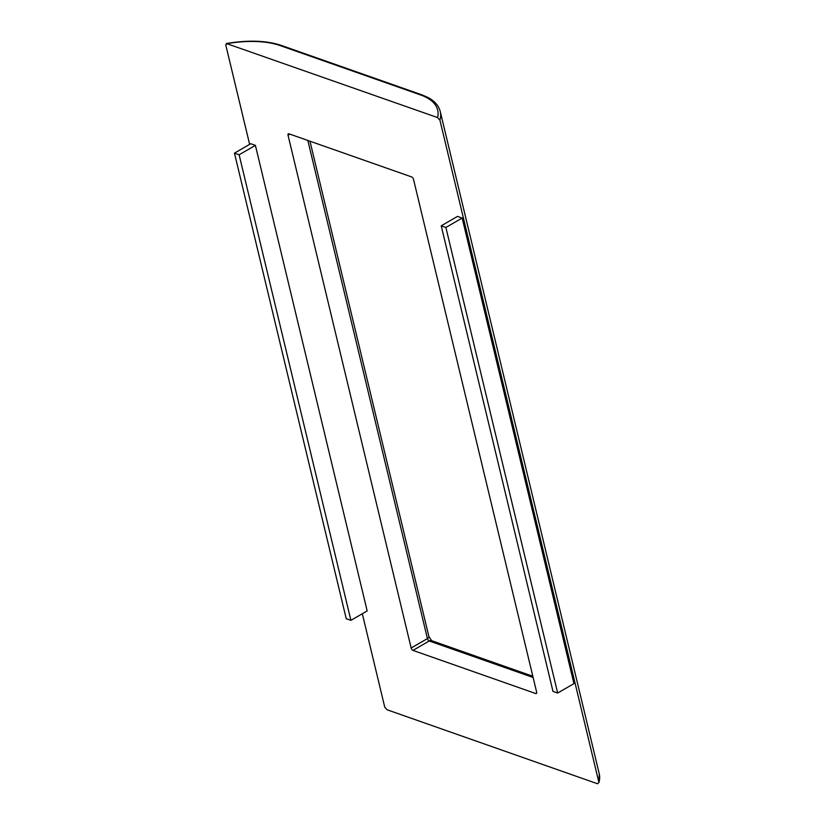 <?xml version="1.0" encoding="UTF-8"?>
<svg xmlns="http://www.w3.org/2000/svg" width="825" height="825" viewBox="0 0 825 825"><rect width="100%" height="100%" fill="white"/><g stroke="black" fill="none" stroke-linecap="round" stroke-linejoin="round"><path stroke-width="1.24" d="M367.177 610.933L350.903 620.348L346.232 618.709L234.465 153.141L250.738 143.725L255.399 145.365L367.177 610.933M255.399 145.365L239.126 154.78L350.903 620.348M239.126 154.78L234.465 153.141M573.932 683.616L557.659 693.031L445.882 227.463L462.165 218.047L573.932 683.616M557.659 693.031L552.987 691.391L441.22 225.823L445.882 227.463M441.22 225.823L457.493 216.408L462.165 218.047M362.319 613.748L384.759 707.211L387.08 709.768L597.527 783.75L598.929 782.502L439.911 120.13A78.396 34.351 -13.5 0 0 440.241 111.478C438.694 105.538 434.455 100.794 427.515 97.247L421.699 94.772A2.176 1.619 -70.6 0 0 420.513 94.916A76.22 33.402 166.5 0 1 437.59 117.573L226.359 43.498C248.243 39.878 266.527 40.508 281.201 45.385A2.176 1.619 -70.6 0 0 280.026 45.53A76.22 33.402 166.5 0 0 227.143 43.591L225.741 44.839L249.635 144.365M599.259 773.85L598.929 782.502A78.396 34.351 -13.5 0 0 599.259 773.85L440.241 111.478M437.59 117.573L439.911 120.13M535.714 693.536A2.176 1.103 59.9 0 0 536.343 693.516A2.176 1.103 59.9 0 0 536.632 692.113L413.521 179.345A2.176 1.103 59.9 0 0 411.696 176.952L288.956 133.815A2.176 1.103 59.9 0 0 288.327 133.825A2.176 1.103 59.9 0 0 288.038 135.228L411.149 647.996A2.176 1.103 59.9 0 0 412.974 650.389L535.714 693.536L536.673 692.969M532.816 676.242L431.609 640.664A4.352 3.238 109.4 0 0 429.248 640.973L533.115 677.48M431.619 640.674L428.907 636.601A4.352 1.908 166.5 0 1 427.422 638.581A2.176 1.103 59.9 0 0 429.248 640.973L412.974 650.389M307.828 140.446L427.422 638.581L411.149 647.996M420.513 94.916L280.026 45.53M288.038 135.228L289.915 134.145M309.973 141.199L428.907 636.601M421.699 94.772L281.201 45.385"/></g></svg>
